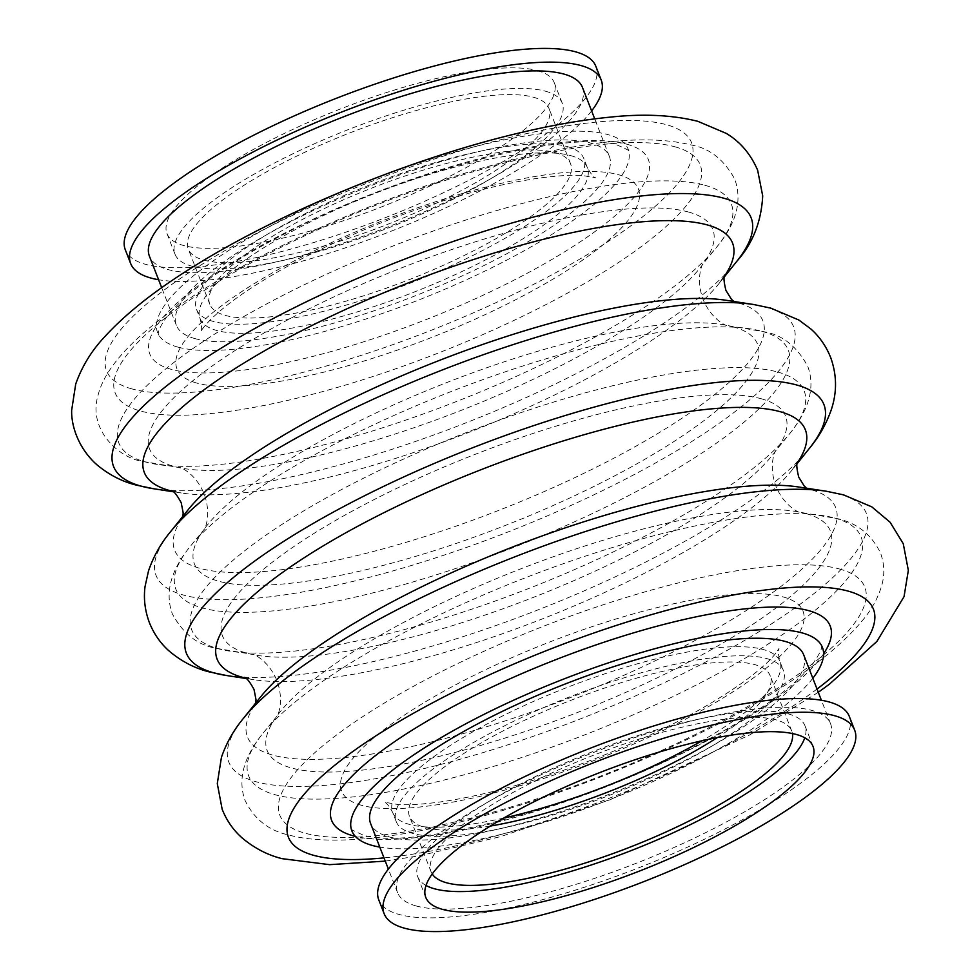 <?xml version="1.0" encoding="UTF-8"?>
<svg xmlns="http://www.w3.org/2000/svg" width="980" height="980" viewBox="0 0 980 980"><rect width="100%" height="100%" fill="white"/><g stroke="black" fill="none" stroke-linecap="round" stroke-linejoin="round"><path stroke-width="0.73" stroke-dasharray="4.9 3.68" d="M178.029 347.141A252.522 64.508 -21.3 0 1 158.809 335.087A252.522 64.508 -21.3 0 1 325.997 198.891A252.522 64.508 -21.3 0 1 607.686 134.542A252.522 64.508 -21.3 0 1 628.927 151.79A252.522 64.508 -21.3 0 1 449.857 287.14A252.522 64.508 -21.3 0 1 178.029 347.141M849.329 716.466A252.522 64.508 -21.3 0 1 676.004 852.331A252.522 64.508 -21.3 0 1 399.228 914.499A252.522 64.508 -21.3 0 1 378.782 899.922M416.365 906.01A232.382 59.364 -21.3 0 1 397.549 892.609A232.382 59.364 -21.3 0 1 557.057 767.573A232.382 59.364 -21.3 0 1 811.746 710.378A232.382 59.364 -21.3 0 1 830.562 723.779A232.382 59.364 -21.3 0 1 671.055 848.815A232.382 59.364 -21.3 0 1 416.365 906.01M803.649 654.738A232.382 59.364 -21.3 0 1 644.142 779.774A232.382 59.364 -21.3 0 1 389.44 836.981A232.382 59.364 -21.3 0 1 370.624 823.567M812.824 678.27A252.522 64.508 -21.3 0 1 610.577 799.251A252.522 64.508 -21.3 0 1 379.799 847.088M195.167 338.663A232.382 59.364 -21.3 0 1 176.351 325.262A232.382 59.364 -21.3 0 1 335.858 200.226A232.382 59.364 -21.3 0 1 590.548 143.019A232.382 59.364 -21.3 0 1 609.364 156.433A232.382 59.364 -21.3 0 1 449.857 281.456A232.382 59.364 -21.3 0 1 195.167 338.663M582.451 87.392A232.382 59.364 -21.3 0 1 422.944 212.427A232.382 59.364 -21.3 0 1 168.242 269.623A232.382 59.364 -21.3 0 1 149.426 256.221M595.865 66.358A252.522 64.508 -21.3 0 1 422.527 202.223A252.522 64.508 -21.3 0 1 145.763 264.392A252.522 64.508 -21.3 0 1 125.318 249.814M537.383 70.609A207.821 53.092 -21.3 0 1 554.215 82.602A207.821 53.092 -21.3 0 1 411.563 194.407A207.821 53.092 -21.3 0 1 183.799 245.564A207.821 53.092 -21.3 0 1 166.968 233.571A207.821 53.092 -21.3 0 1 309.619 121.765A207.821 53.092 -21.3 0 1 537.383 70.609M545.407 91.189A207.821 53.092 -21.3 0 1 562.238 103.169A207.821 53.092 -21.3 0 1 419.587 214.988A207.821 53.092 -21.3 0 1 191.823 266.144A207.821 53.092 -21.3 0 1 174.991 254.151A207.821 53.092 -21.3 0 1 317.643 142.345A207.821 53.092 -21.3 0 1 545.407 91.189M533.292 97.179A193.575 49.441 -21.3 0 1 548.959 108.351A193.575 49.441 -21.3 0 1 416.096 212.501A193.575 49.441 -21.3 0 1 203.938 260.153A193.575 49.441 -21.3 0 1 188.258 248.981A193.575 49.441 -21.3 0 1 321.134 144.832A193.575 49.441 -21.3 0 1 533.292 97.179M554.851 152.5A193.575 49.441 -21.3 0 1 570.532 163.672A193.575 49.441 -21.3 0 1 437.668 267.822A193.575 49.441 -21.3 0 1 225.51 315.462A193.575 49.441 -21.3 0 1 209.83 304.302A193.575 49.441 -21.3 0 1 342.694 200.153A193.575 49.441 -21.3 0 1 554.851 152.5M566.979 146.498A207.821 53.092 -21.3 0 1 583.798 158.49A207.821 53.092 -21.3 0 1 441.159 270.309A207.821 53.092 -21.3 0 1 213.383 321.465A207.821 53.092 -21.3 0 1 196.564 309.472A207.821 53.092 -21.3 0 1 339.202 197.666A207.821 53.092 -21.3 0 1 566.979 146.498M766.605 658.536A207.821 53.092 -21.3 0 1 783.437 670.528A207.821 53.092 -21.3 0 1 640.785 782.334A207.821 53.092 -21.3 0 1 413.021 833.502A207.821 53.092 -21.3 0 1 396.19 821.51A207.821 53.092 -21.3 0 1 538.841 709.692A207.821 53.092 -21.3 0 1 766.605 658.536M490.343 826.054A193.575 49.441 -21.3 0 1 425.136 827.5A193.575 49.441 -21.3 0 1 409.469 816.328A193.575 49.441 -21.3 0 1 542.332 712.178A193.575 49.441 -21.3 0 1 754.49 664.538A193.575 49.441 -21.3 0 1 770.158 675.698A193.575 49.441 -21.3 0 1 717.213 737.609M432.229 873.976A193.575 49.441 -21.3 0 1 431.029 871.649A193.575 49.441 -21.3 0 1 563.904 767.499A193.575 49.441 -21.3 0 1 776.062 719.847A193.575 49.441 -21.3 0 1 791.73 731.019A193.575 49.441 -21.3 0 1 792.428 733.53M426.006 885.467A207.821 53.092 -21.3 0 1 417.762 876.831A207.821 53.092 -21.3 0 1 560.401 765.013A207.821 53.092 -21.3 0 1 788.177 713.857A207.821 53.092 -21.3 0 1 805.009 725.849A207.821 53.092 -21.3 0 1 804.776 737.781M591.614 110.912A252.522 64.508 -21.3 0 1 389.366 231.905A252.522 64.508 -21.3 0 1 158.601 279.741M733.114 326.818A302.257 77.212 -21.3 0 1 594.174 486.313A302.257 77.212 -21.3 0 1 218.846 581.275A302.257 77.212 -21.3 0 1 207.074 525.378A302.257 77.212 -21.3 0 1 447.934 382.114A302.257 77.212 -21.3 0 1 722.199 324.539A302.257 77.212 -21.3 0 1 733.114 326.818M805.928 513.569A302.257 77.212 -21.3 0 1 666.988 673.076A302.257 77.212 -21.3 0 1 291.66 768.026A302.257 77.212 -21.3 0 1 279.888 712.129A302.257 77.212 -21.3 0 1 520.748 568.865A302.257 77.212 -21.3 0 1 795.013 511.303A302.257 77.212 -21.3 0 1 805.928 513.569M724.392 276.311A315.695 80.642 -21.3 0 1 719.283 283.22A315.695 80.642 -21.3 0 1 467.717 432.854A315.695 80.642 -21.3 0 1 181.251 492.989A315.695 80.642 -21.3 0 1 172.811 491.36M797.206 463.062A315.695 80.642 -21.3 0 1 792.097 469.971A315.695 80.642 -21.3 0 1 540.531 619.617A315.695 80.642 -21.3 0 1 254.065 679.74A315.695 80.642 -21.3 0 1 245.625 678.111M823.58 653.807A267.552 68.343 -21.3 0 1 605.75 786.903A267.552 68.343 -21.3 0 1 355.324 836.369M826.373 491.25A342.155 87.404 -21.3 0 1 838.721 493.822A342.155 87.404 -21.3 0 1 681.455 674.387A342.155 87.404 -21.3 0 1 256.564 781.893A342.155 87.404 -21.3 0 1 243.236 718.61M806.638 488.224L808.341 489.375L798.737 487.011A315.695 80.642 -21.3 0 1 810.129 489.388A315.695 80.642 -21.3 0 1 665.028 655.988A315.695 80.642 -21.3 0 1 273.004 755.164A315.695 80.642 -21.3 0 1 260.717 696.78L255.241 705.012L255.719 703.015M753.559 304.498A342.155 87.404 -21.3 0 1 765.907 307.071A342.155 87.404 -21.3 0 1 608.641 487.636A342.155 87.404 -21.3 0 1 183.75 595.13A342.155 87.404 -21.3 0 1 170.422 531.858M733.824 301.473L735.527 302.612L725.923 300.26A315.695 80.642 -21.3 0 1 737.315 302.636A315.695 80.642 -21.3 0 1 592.214 469.224A315.695 80.642 -21.3 0 1 200.19 568.412A315.695 80.642 -21.3 0 1 187.903 510.029L182.427 518.261L182.905 516.264M131.994 388.925A313.943 80.189 -21.3 0 1 276.299 223.256A313.943 80.189 -21.3 0 1 666.143 124.619A313.943 80.189 -21.3 0 1 521.838 290.288A313.943 80.189 -21.3 0 1 131.994 388.925M626.686 144.146A267.552 68.343 -21.3 0 1 503.696 285.339A267.552 68.343 -21.3 0 1 171.451 369.399A267.552 68.343 -21.3 0 1 294.429 228.205A267.552 68.343 -21.3 0 1 626.686 144.146M570.519 155.575A207.821 53.092 -21.3 0 1 587.339 167.568A207.821 53.092 -21.3 0 1 444.7 279.374A207.821 53.092 -21.3 0 1 216.923 330.542A207.821 53.092 -21.3 0 1 200.092 318.549A207.821 53.092 -21.3 0 1 342.743 206.731A207.821 53.092 -21.3 0 1 570.519 155.575M197.041 383.131A247.609 63.247 -21.3 0 1 310.856 252.46A247.609 63.247 -21.3 0 1 618.343 174.673A247.609 63.247 -21.3 0 1 504.529 305.344A247.609 63.247 -21.3 0 1 197.041 383.131M674.767 146.755A313.943 80.189 -21.3 0 1 530.462 312.424A313.943 80.189 -21.3 0 1 140.618 411.049A313.943 80.189 -21.3 0 1 284.923 245.38A313.943 80.189 -21.3 0 1 674.767 146.755M704.779 185.245A328.716 83.974 -21.3 0 1 717.581 246.041A328.716 83.974 -21.3 0 1 455.627 401.849A328.716 83.974 -21.3 0 1 157.339 464.459A328.716 83.974 -21.3 0 1 145.481 461.997A328.716 83.974 -21.3 0 1 296.572 288.524A328.716 83.974 -21.3 0 1 704.779 185.245M688.34 211.974A302.257 77.212 -21.3 0 1 700.1 267.871A302.257 77.212 -21.3 0 1 459.252 411.135A302.257 77.212 -21.3 0 1 184.987 468.697A302.257 77.212 -21.3 0 1 174.073 466.431A302.257 77.212 -21.3 0 1 313 306.924A302.257 77.212 -21.3 0 1 688.34 211.974M761.705 331.252A328.716 83.974 -21.3 0 1 610.601 504.725A328.716 83.974 -21.3 0 1 202.407 607.992A328.716 83.974 -21.3 0 1 189.606 547.207A328.716 83.974 -21.3 0 1 451.547 391.388A328.716 83.974 -21.3 0 1 749.835 328.778A328.716 83.974 -21.3 0 1 761.705 331.252M777.593 372.008A328.716 83.974 -21.3 0 1 790.395 432.793A328.716 83.974 -21.3 0 1 528.441 588.613A328.716 83.974 -21.3 0 1 230.153 651.222A328.716 83.974 -21.3 0 1 218.295 648.748A328.716 83.974 -21.3 0 1 369.387 475.276A328.716 83.974 -21.3 0 1 777.593 372.008M761.154 398.725A302.257 77.212 -21.3 0 1 772.914 454.622A302.257 77.212 -21.3 0 1 532.067 597.886A302.257 77.212 -21.3 0 1 257.789 655.461A302.257 77.212 -21.3 0 1 246.887 653.182A302.257 77.212 -21.3 0 1 385.814 493.687A302.257 77.212 -21.3 0 1 761.154 398.725M834.519 518.004A328.716 83.974 -21.3 0 1 683.415 691.476A328.716 83.974 -21.3 0 1 275.221 794.755A328.716 83.974 -21.3 0 1 262.42 733.959A328.716 83.974 -21.3 0 1 524.361 578.151A328.716 83.974 -21.3 0 1 822.649 515.541A328.716 83.974 -21.3 0 1 834.519 518.004M839.37 568.951A313.943 80.189 -21.3 0 1 695.065 734.62A313.943 80.189 -21.3 0 1 305.221 833.245A313.943 80.189 -21.3 0 1 449.526 667.576A313.943 80.189 -21.3 0 1 839.37 568.951M361.645 805.327A247.609 63.247 -21.3 0 1 475.471 674.657A247.609 63.247 -21.3 0 1 782.947 596.869A247.609 63.247 -21.3 0 1 669.132 727.54A247.609 63.247 -21.3 0 1 361.645 805.327M503.696 818.08A207.821 53.092 -21.3 0 1 409.481 824.425A207.821 53.092 -21.3 0 1 392.649 812.432A207.821 53.092 -21.3 0 1 535.301 700.627A207.821 53.092 -21.3 0 1 763.077 649.458A207.821 53.092 -21.3 0 1 779.896 661.451A207.821 53.092 -21.3 0 1 701.974 740.782M736.752 261.391A342.155 87.404 -21.3 0 1 464.104 423.58A342.155 87.404 -21.3 0 1 153.615 488.751M809.566 448.142A342.155 87.404 -21.3 0 1 536.918 610.332A342.155 87.404 -21.3 0 1 226.429 675.502M817.026 689.05A313.943 80.189 -21.3 0 1 384.001 857.88M351.073 828.21L352.42 830.17L362.674 834.874C407.729 850.873 574.795 809.554 692.137 747.863C751.366 717.225 791.215 689.651 811.71 665.151C826.814 644.668 819.954 644.767 821.363 645.281L821.191 644.914M244.473 677.388L254.065 679.74L246.176 678.528M171.659 490.625L181.251 492.989L173.362 491.776M158.809 335.087L158.625 334.719C160.046 335.234 153.174 335.332 168.278 314.849C188.773 290.35 228.634 262.775 287.863 232.138C405.193 170.446 572.259 129.127 617.327 145.126C626.722 149.095 630.557 151.19 628.805 151.398L628.927 151.79M726.107 325.323L726.413 325.409C729.304 326.744 712.338 321.71 703.052 299.353C694.759 276.703 703.812 261.452 702.623 264.367L717.581 246.041C736.592 222.681 742.326 200.398 734.78 179.218C723.963 159.532 709.495 148.139 691.378 145.028C662.37 137.763 624.113 138.204 576.62 146.351C551.164 150.565 523.945 156.629 494.961 164.542C405.904 188.687 305.429 229.933 230.263 273.261C155.661 316.516 107.212 358.043 98.049 395.283C87.575 429.73 119.315 458.383 142.994 461.458L180.761 467.84C177.907 466.492 194.898 471.601 204.122 493.883C212.415 516.534 203.362 531.785 204.563 528.869L189.606 547.207C170.544 570.875 164.787 593.108 172.357 613.921C182.978 633.545 197.47 644.975 215.808 648.221L253.575 654.591C250.721 653.256 267.712 658.352 276.936 680.647C285.229 703.297 276.176 718.548 277.377 715.633L262.42 733.959C243.383 757.724 237.601 779.884 245.086 800.452C254.151 819.084 268.655 830.599 288.622 834.972C373.564 857.892 567.935 801.358 715.572 725.372C742.179 711.554 766.213 697.589 787.687 683.464C820.358 662.076 845.164 641.226 862.118 620.891C871.882 609.413 878.533 597.175 882.086 584.19C884.805 573.864 884.279 563.439 880.481 552.916C871.392 534.37 856.9 522.904 837.006 518.543L799.227 512.16C802.118 513.508 785.139 508.473 775.866 486.117C767.573 463.466 776.626 448.215 775.437 451.131L790.395 432.793C809.48 408.795 815.262 386.647 807.753 366.361C796.826 346.32 782.297 334.793 764.192 331.779L726.107 325.323M724.269 276.985L719.283 283.22L724.747 274.988M797.083 463.736L792.097 469.971L797.561 461.739M397.549 892.609L388.374 869.089M176.351 325.262L161.7 287.704M562.238 103.169L554.215 82.602M570.532 163.672L548.959 108.351M196.564 309.472L200.092 318.549C201.831 325.47 202.125 329.831 200.937 331.632C200.104 332.747 204.624 321.759 234.318 299.66C272.624 271.889 323.657 245.453 387.394 220.353C443.168 199.026 493.001 185.061 536.856 178.434C556.432 175.677 571.806 174.734 582.99 175.604L595.571 177.772C593.709 177.49 590.965 174.097 587.339 167.568L583.798 158.49M396.19 821.51L392.649 812.432C389.244 806.16 386.5 802.755 384.417 802.228L397.623 804.433C409.015 805.242 424.536 804.237 444.21 801.395C489.351 794.449 540.397 779.921 597.335 757.81C658.817 733.224 708.124 707.511 745.266 680.647C759.316 670.161 769.116 661.5 774.666 654.664L779.051 648.368C777.875 649.777 778.157 654.138 779.896 661.451L783.437 670.528M791.73 731.019L770.158 675.698M813.033 746.429L805.009 725.849M425.786 897.398L417.762 876.831M431.029 871.649L409.469 816.328M209.83 304.302L188.258 248.981M174.991 254.151L166.968 233.571M609.364 156.433L594.725 118.874M818.288 692.297L749.884 734.853L610.013 799.79L500.829 836.565L419.991 855.675L385.275 861.126M830.562 723.779L821.399 700.259"/><path stroke-width="1.47" d="M404.581 928.219A252.522 64.508 -21.3 0 1 384.123 913.642A252.522 64.508 -21.3 0 1 557.461 777.777A252.522 64.508 -21.3 0 1 834.237 715.608A252.522 64.508 -21.3 0 1 854.683 730.186A252.522 64.508 -21.3 0 1 681.345 866.051A252.522 64.508 -21.3 0 1 404.581 928.219M384.123 913.642L378.782 899.922A252.522 64.508 -21.3 0 1 552.108 764.057A252.522 64.508 -21.3 0 1 828.884 701.901A252.522 64.508 -21.3 0 1 849.329 716.466L854.683 730.186M388.374 869.089L370.624 823.567A232.382 59.364 -21.3 0 1 530.143 698.544A232.382 59.364 -21.3 0 1 784.833 641.337A232.382 59.364 -21.3 0 1 803.649 654.738L821.399 700.259M379.799 847.088A252.522 64.508 -21.3 0 1 372.314 845.458A252.522 64.508 -21.3 0 1 351.073 828.21A252.522 64.508 -21.3 0 1 530.143 692.86A252.522 64.508 -21.3 0 1 801.971 632.86A252.522 64.508 -21.3 0 1 821.191 644.914A252.522 64.508 -21.3 0 1 812.824 678.27M161.7 287.704L149.426 256.221A232.382 59.364 -21.3 0 1 308.933 131.185A232.382 59.364 -21.3 0 1 563.635 73.99A232.382 59.364 -21.3 0 1 582.451 87.392L594.725 118.874M158.601 279.741A252.522 64.508 -21.3 0 1 151.104 278.1A252.522 64.508 -21.3 0 1 130.659 263.534A252.522 64.508 -21.3 0 1 303.996 127.67A252.522 64.508 -21.3 0 1 580.773 65.501A252.522 64.508 -21.3 0 1 601.218 80.078A252.522 64.508 -21.3 0 1 591.614 110.912M130.659 263.534L125.318 249.814A252.522 64.508 -21.3 0 1 298.643 113.95A252.522 64.508 -21.3 0 1 575.419 51.781A252.522 64.508 -21.3 0 1 595.865 66.358L601.218 80.078M717.213 737.609A193.575 49.441 -21.3 0 1 490.343 826.054M792.428 733.53A193.575 49.441 -21.3 0 1 654.248 837.177A193.575 49.441 -21.3 0 1 446.709 882.821A193.575 49.441 -21.3 0 1 432.229 873.976M804.776 737.781A207.821 53.092 -21.3 0 1 642.439 846.095A207.821 53.092 -21.3 0 1 434.581 888.811A207.821 53.092 -21.3 0 1 426.006 885.467M796.201 734.437A207.821 53.092 -21.3 0 1 813.033 746.429A207.821 53.092 -21.3 0 1 670.381 858.235A207.821 53.092 -21.3 0 1 442.605 909.391A207.821 53.092 -21.3 0 1 425.786 897.398A207.821 53.092 -21.3 0 1 568.424 785.592A207.821 53.092 -21.3 0 1 796.201 734.437M355.324 836.369A267.552 68.343 -21.3 0 1 353.315 835.854A267.552 68.343 -21.3 0 1 476.292 694.661A267.552 68.343 -21.3 0 1 808.549 610.601A267.552 68.343 -21.3 0 1 823.58 653.807M245.625 678.111A315.695 80.642 -21.3 0 1 242.673 677.364A315.695 80.642 -21.3 0 1 387.786 510.776A315.695 80.642 -21.3 0 1 779.798 411.588A315.695 80.642 -21.3 0 1 797.206 463.062M172.811 491.36A315.695 80.642 -21.3 0 1 169.859 490.613A315.695 80.642 -21.3 0 1 314.972 324.013A315.695 80.642 -21.3 0 1 706.984 224.837A315.695 80.642 -21.3 0 1 724.392 276.311M384.001 857.88A313.943 80.189 -21.3 0 1 313.857 855.381A313.943 80.189 -21.3 0 1 458.162 689.712A313.943 80.189 -21.3 0 1 848.006 591.075A313.943 80.189 -21.3 0 1 817.026 689.05M826.373 491.25L798.737 487.011A315.695 80.642 -21.3 0 0 512.283 547.146A315.695 80.642 -21.3 0 0 260.717 696.78L243.236 718.61A342.155 87.404 -21.3 0 1 515.897 556.42A342.155 87.404 -21.3 0 1 826.373 491.25L843.474 494.839L871.784 506.856L890.11 522.254L903.266 543.716L908.338 570.372L904.038 596.661L876.855 641.484L829.448 684.15L818.288 692.297M214.081 672.929A342.155 87.404 -21.3 0 1 371.359 492.364A342.155 87.404 -21.3 0 1 796.25 384.871A342.155 87.404 -21.3 0 1 809.566 448.142C819.109 436.676 826.361 423.826 831.322 409.603C837.116 392.208 836.895 374.85 830.673 357.541C826.128 346.148 819.488 336.606 810.766 328.9L798.847 320.019L770.66 308.088L753.559 304.498A342.155 87.404 -21.3 0 0 443.083 369.668A342.155 87.404 -21.3 0 0 170.422 531.858C160.769 543.459 153.456 556.481 148.507 570.911L145.04 586.616C143.472 598.707 144.954 610.797 149.475 622.876C154.105 634.256 160.818 643.774 169.601 651.431C181.839 661.61 195.094 668.433 209.34 671.913L226.429 675.502A342.155 87.404 -21.3 0 1 214.081 672.929M170.422 531.858L187.903 510.029A315.695 80.642 -21.3 0 1 439.469 360.383A315.695 80.642 -21.3 0 1 725.923 300.26L753.559 304.498M141.267 486.178A342.155 87.404 -21.3 0 1 298.545 305.613A342.155 87.404 -21.3 0 1 723.436 198.107A342.155 87.404 -21.3 0 1 736.752 261.391C752.701 243.579 761.35 221.737 762.697 195.841L757.638 170.202C750.594 153.897 740.108 141.61 726.156 133.341L697.846 121.324C672.39 114.93 642.892 113.57 609.352 117.22C581.165 120.013 550.258 125.477 516.619 133.599C407.545 159.618 276.409 213.811 189.532 269.096C153.701 291.538 125.379 314.139 104.566 336.899C91.532 350.754 81.916 366.483 75.705 384.087L71.663 410.302C71.16 425.43 78.18 448.24 96.983 464.839C109.172 474.92 122.353 481.695 136.526 485.161L153.615 488.751A342.155 87.404 -21.3 0 1 141.267 486.178M701.974 740.782A207.821 53.092 -21.3 0 1 503.696 818.08M255.719 703.015L255.988 699.634L254.053 689.565C249.974 682.031 246.789 677.964 244.473 677.388M182.905 516.264L183.174 512.883L181.239 502.814C177.172 495.268 173.975 491.213 171.659 490.625M724.747 274.988C723.436 276.752 723.828 281.909 725.947 290.435L731.362 299.194L733.824 301.473M797.561 461.739C796.25 463.516 796.642 468.661 798.761 477.187L804.176 485.945L806.638 488.224M243.236 718.61C233.657 730.125 226.392 743.024 221.431 757.32L217.291 783.571L222.166 809.296C226.784 820.823 233.534 830.452 242.415 838.182C254.665 848.361 267.908 855.197 282.154 858.676L329.648 864.654L385.275 861.126M724.269 276.985L736.752 261.391M173.362 491.776L153.615 488.751M797.083 463.736L809.566 448.142M246.176 678.528L226.429 675.502"/></g></svg>
